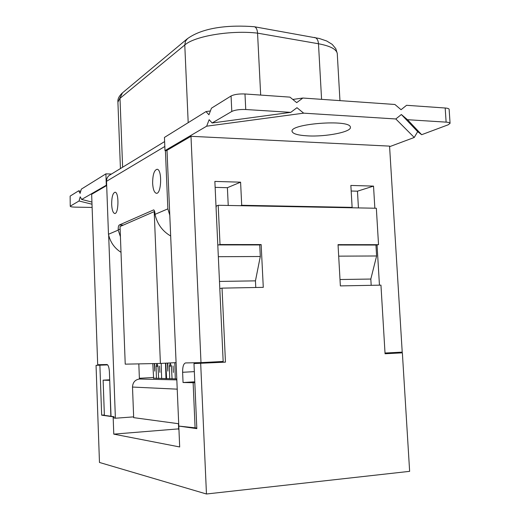 <?xml version="1.0" encoding="UTF-8"?>
<svg xmlns="http://www.w3.org/2000/svg" width="520" height="520" viewBox="0 0 520 520"><rect width="100%" height="100%" fill="white"/><g stroke="black" fill="none" stroke-linecap="round" stroke-linejoin="round"><path stroke-width="0.78" d="M173.05 365.931L173.407 372.437L173.05 365.931M167.843 371.15L167.817 363.064L167.843 371.15L167.414 363.084L167.843 371.15M159.555 366.106L159.881 372.385L159.555 366.106M154.707 371.144L154.648 363.558L154.707 371.144L154.31 363.565L154.707 371.144M216.073 207.669L216.333 205.998L218.198 205.276L376.344 208.247L378.528 244.68L377.046 244.888L379.45 285.168M217.789 244.914L259.733 244.946L261.151 244.569L263.283 287.352L222.034 288.132L225.459 362.141L193.986 363.565L218.433 362.278L218.406 361.719M218.699 244.914L220.019 244.53L261.151 244.569M255.775 287.495L255.45 280.858L260.306 256.51L259.733 244.946M196.794 428.012L178.802 426.082L196.827 428.63L193.986 363.565M385.047 353.548L402.363 352.846L385.06 353.756L380.952 285.142L340.366 285.903L338.039 244.641L378.528 244.68M178.952 429.618L178.36 429.169L178.666 428.87L113.783 434.135L179.68 446.959L178.802 426.082M178.666 428.87L178.451 423.709M113.783 434.135L113.145 416.793L114.03 416.728L114.075 418.035L115.395 418.229L108.667 235.164M107.634 364.884L96.051 365.346L107.51 364.76M104.37 414.966L101.66 415.162L99.885 365.274M218.198 205.276L220.019 244.53M219.804 288.555L222.034 288.132M218.433 362.278L225.459 362.141M96.051 365.346L99.47 462.456L206.459 494L409.637 471.341L402.363 352.846M206.459 494L200.688 363.441M101.66 415.162L113.145 416.793M106.684 185.53L91.656 194.298L97.689 364.709L106.977 364.52C108.309 365.007 109.122 367.51 109.415 372.041L111.026 416.306L114.03 416.728M109.701 379.795L103.123 380.172L104.384 415.37L111.026 416.267M350.786 207.766L352.125 207.376L241.709 205.283L240.591 182.175L214.864 181.422L223.165 361.465L200.993 362.622L190.989 136.305L389.558 146.12L402.214 352.131L385.021 353.028M194.786 381.81L183.053 382.519L182.618 372.288C182.572 366.665 183.567 363.545 185.594 362.934L200.993 362.622M175.936 362.642L160.394 363.441L154.206 211.62L154.713 211.633M154.206 211.62L120.035 226.531L125.229 364.156L160.394 363.441M352.125 207.376L350.857 185.439L373.529 186.108L374.849 208.214M371.196 285.324L370.819 279.045L340.009 279.526M338.059 245.011L375.954 245.037L376.61 255.977L370.819 279.045M110.858 416.279L109.72 380.354M103.123 380.172L109.551 380.361M138.821 363.876L139.412 379.022C135.07 379.73 132.769 382.408 132.502 387.056L133.647 416.871L115.395 418.229M178.503 423.716L133.614 417.632L133.582 416.878M210.613 362.694L210.587 362.122M152.796 363.597L153.627 378.43M165.945 377.865L166.381 377.878L166.517 376.851M166.511 376.909L165.919 376.942M153.517 377.468L139.38 378.287M183.053 382.519L194.825 382.714M176.618 378.904L153.615 378.19M217.393 362.336L217.367 361.771M218.335 256.698L260.306 256.51M255.45 280.858L219.472 281.431M376.61 255.977L338.689 256.152M195.104 428.149L193.135 382.818M377.046 244.888L375.96 245.122M165.516 363.181L165.971 378.684M178.861 427.427L167.005 150.312L190.989 136.305M161.636 378.593L161.2 363.402M156.442 378.488L156.097 366.308L158.002 366.21M158.645 378.534L158.002 366.288L156.942 363.584L156.097 366.308M175.286 378.872L174.805 362.7M165.789 363.168L166.614 378.697M169.708 378.762L169.338 366.145L171.386 366.035M172.075 378.807L171.386 366.119L170.248 363.318L169.338 366.145M120.419 236.711L118.222 230.107L108.472 234.273C110.221 242.073 114.4 248.092 121.01 252.317M389.597 146.679L414.258 137.469L395.811 118.97L303.673 113.165L206.661 126.191L164.996 150.612L165.412 150.631L167.856 208.864L155.006 214.364L154.973 213.597C154.83 211.4 154.381 210.165 153.634 209.905L119.236 225.024C118.521 225.576 118.177 227.039 118.196 229.411L118.222 230.107M155.006 214.364C157.196 223.951 162.396 231.153 170.606 235.957M165.412 150.631L167.018 150.696M110.11 174.869L109.415 175.292C107.465 176.748 106.502 178.75 106.528 181.305L106.665 185.022L81.666 199.453L91.93 202.046M307.3 135.85C298.09 135.298 293.033 133.868 292.13 131.579C288.548 123.792 350.155 118.995 350.363 127.121C352.131 131.865 325.767 137.033 307.3 135.85M254.358 26.728L254.534 26.78C256.282 27.482 257.289 29.601 257.556 33.144L318.481 43.758C318.195 40.365 317.038 38.298 315.003 37.557L314.346 37.44M260.676 95.076L257.556 33.144C230.919 29.997 194.558 36.127 184.775 44.993L185.49 41.184L187.642 38.499M421.662 134.7L448.182 124.8L450.073 123.305C449.839 122.694 448.526 122.304 446.121 122.135L407.478 119.704L401.362 114.517L417.657 131.644L421.662 134.7L407.478 119.704M414.258 137.469L417.657 131.644M108.472 234.273L106.665 185.022M152.633 183.339C153.004 189.215 154.213 192.524 156.254 193.258C161.415 194.701 162.376 169.5 157.144 169.26C154.187 170.008 152.678 174.701 152.633 183.339M111.663 204.477C111.976 209.846 112.963 212.843 114.615 213.467C118.697 214.591 119.21 192.276 115.096 192.218C112.827 192.914 111.683 196.995 111.663 204.477M292.793 99.444L302.855 98.033L296.699 102.642L289.965 97.13L244.985 93.977C238.894 93.737 234.254 94.413 231.062 95.992L211.445 108.192L208.93 114.797L205.998 111.585L164.444 137.436L164.996 150.612M106.301 185.016L105.892 173.862L111.475 174.037M105.892 173.862L81.309 189.156L80.112 193.388L78.689 190.781L70.135 196.105L70.245 206.297L70.135 196.105M81.666 199.453L80.23 196.807L79.04 200.993L70.473 206.018M167.856 208.864L169.722 215M231.062 95.992L231.803 111.456L212.128 122.987L209.15 119.691L206.661 126.191M449.144 109.441L449.131 109.259C448.897 108.615 447.584 108.192 445.185 108.004L406.569 105.3L401.057 109.707L394.907 104.481L302.855 98.033M231.803 111.456C235.001 109.954 239.649 109.31 245.752 109.519L244.985 93.977M212.128 122.987L290.771 112.353L245.752 109.519M92.124 207.422L75.237 207.136C72.169 207.058 70.505 206.778 70.245 206.297M78.689 190.781L80.698 191.321M303.673 113.165L296.972 107.698L290.771 112.353M401.362 114.517L395.811 118.97M92.008 204.211L79.04 200.993M205.998 111.585L210.386 110.968M373.529 186.108L357.461 191.185L351.175 191.016M240.591 182.175L227.396 187.694L215.137 187.369M228.234 205.465L227.396 187.694M241.709 205.283L240.578 205.699M357.461 191.185L358.436 207.909M169.332 365.911L171.366 365.807M156.091 366.093L157.983 365.989M132.502 387.056L177.053 389.149M176.664 379.88L139.412 379.022M118.196 229.411L120.146 229.424M120.432 168.565L117.91 102.141L122.492 92.84M122.623 167.225L119.997 98.358L184.775 44.993L188.194 122.662M321.581 99.346L318.481 43.758C330.077 45.929 336.336 49.14 337.253 53.398L337.304 54.359M123.409 225.062L119.236 225.024M153.348 209.944L153.797 209.957M106.528 181.305L164.821 146.477M445.185 108.004L446.121 122.135M182.618 372.288L194.337 371.631M254.631 26.793L319.3 38.486L326.716 41.002L332.195 44.363L335.784 48.672L337.253 53.398L339.957 100.633M117.897 101.777C117.65 99.028 119.028 96.174 122.044 93.216L187.115 38.935C203.236 26.969 230.328 24.856 254.248 26.721M109.415 175.292L164.619 141.577M156.254 193.258L156.605 193.264M449.131 109.259L450.073 123.305M292.11 131.151L292.13 131.579"/></g></svg>
